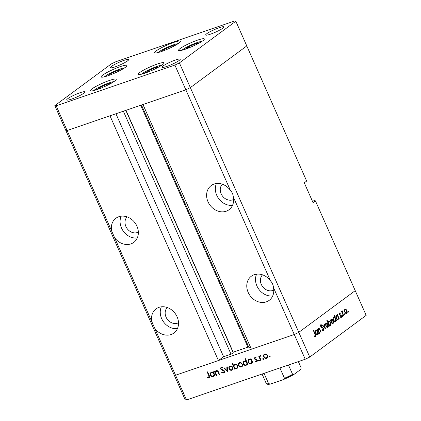 <?xml version="1.0" encoding="UTF-8"?>
<svg xmlns="http://www.w3.org/2000/svg" width="421" height="421" viewBox="0 0 421 421"><rect width="100%" height="100%" fill="white"/><g stroke="black" fill="none" stroke-linecap="round" stroke-linejoin="round"><path stroke-width="0.63" d="M139.809 72.475A14.109 1.963 156.1 0 1 153.96 65.281A14.109 1.963 156.1 0 1 164.064 62.866A14.109 1.963 156.1 0 1 162.527 64.687A14.109 1.963 156.1 0 1 148.376 71.88A14.109 1.963 156.1 0 1 138.272 74.296A14.109 1.963 156.1 0 1 139.809 72.475M91.962 88.884A14.109 1.963 156.1 0 1 106.113 81.69A14.109 1.963 156.1 0 1 116.217 79.274A14.109 1.963 156.1 0 1 114.68 81.095A14.109 1.963 156.1 0 1 100.53 88.289A14.109 1.963 156.1 0 1 90.426 90.704A14.109 1.963 156.1 0 1 91.962 88.884M102.698 75.112A14.109 1.963 156.1 0 1 116.843 67.913A14.109 1.963 156.1 0 1 126.953 65.502A14.109 1.963 156.1 0 1 125.411 67.318A14.109 1.963 156.1 0 1 111.265 74.517A14.109 1.963 156.1 0 1 101.156 76.927A14.109 1.963 156.1 0 1 102.698 75.112M156.223 50.883A14.109 1.963 156.1 0 1 170.368 43.684A14.109 1.963 156.1 0 1 180.477 41.269A14.109 1.963 156.1 0 1 178.941 43.089A14.109 1.963 156.1 0 1 164.79 50.283A14.109 1.963 156.1 0 1 154.686 52.699A14.109 1.963 156.1 0 1 156.223 50.883M180.077 48.573A14.109 1.963 156.1 0 1 194.223 41.374A14.109 1.963 156.1 0 1 204.332 38.964A14.109 1.963 156.1 0 1 202.79 40.779A14.109 1.963 156.1 0 1 188.645 47.978A14.109 1.963 156.1 0 1 178.536 50.394A14.109 1.963 156.1 0 1 180.077 48.573M83.9 93.146A10.009 1.395 -23.9 0 0 84.989 91.852A10.009 1.395 -23.9 0 0 77.817 93.567A10.009 1.395 -23.9 0 0 67.776 98.672A10.009 1.395 -23.9 0 0 66.686 99.966A10.009 1.395 -23.9 0 0 73.859 98.251A10.009 1.395 -23.9 0 0 83.9 93.146M206.753 33.706A10.009 1.395 156.1 0 1 216.794 28.602A10.009 1.395 156.1 0 1 223.967 26.886A10.009 1.395 156.1 0 1 222.877 28.181A10.009 1.395 156.1 0 1 212.837 33.285A10.009 1.395 156.1 0 1 205.664 35.001A10.009 1.395 156.1 0 1 206.753 33.706M111.491 66.381A10.009 1.395 156.1 0 1 121.532 61.271A10.009 1.395 156.1 0 1 128.705 59.561A10.009 1.395 156.1 0 1 127.61 60.85A10.009 1.395 156.1 0 1 117.57 65.955A10.009 1.395 156.1 0 1 110.397 67.67A10.009 1.395 156.1 0 1 111.491 66.381M179.162 60.471A10.009 1.395 -23.9 0 0 180.251 59.182A10.009 1.395 -23.9 0 0 173.084 60.898A10.009 1.395 -23.9 0 0 163.043 66.002A10.009 1.395 -23.9 0 0 161.948 67.292A10.009 1.395 -23.9 0 0 169.121 65.581A10.009 1.395 -23.9 0 0 179.162 60.471M174.878 65.087L185.829 89.805L190.35 87.626L246.785 45.936L306.662 181.062L304.278 182.825L313.04 202.601L315.424 200.838L355.224 290.648L298.794 332.337L355.224 290.648L366.175 315.366L309.745 357.055L305.225 359.234L294.274 334.516L298.794 332.337L294.274 334.516L273.471 287.58C273.245 285.001 272.261 282.786 270.529 280.933L233.308 196.944C233.081 194.37 232.097 192.155 230.366 190.303L185.829 89.805L142.961 104.508L251.405 349.219L294.274 334.516L175.557 375.232L218.425 360.529L109.986 115.817L67.118 130.521L65.776 130.352L67.118 130.521L185.829 89.805L190.35 87.626L246.785 45.936L235.828 21.218L234.486 21.05L115.775 61.766L111.255 63.945L54.825 105.634L56.161 105.803L174.878 65.087L179.399 62.908L235.828 21.218M309.745 357.055L179.399 62.908M305.225 359.234L186.514 399.95L175.557 375.232L174.215 375.064L175.557 375.232L56.161 105.803M186.514 399.95L185.172 399.782L54.825 105.634M127.095 216.883A9.557 8.025 -126.5 0 0 126.795 228.14A9.557 8.025 -126.5 0 0 137.425 232.508A9.557 8.025 -126.5 0 0 138.346 232.118M222.356 184.214A9.557 8.025 -126.5 0 0 222.062 195.47A9.557 8.025 -126.5 0 0 232.687 199.838A9.557 8.025 -126.5 0 0 233.613 199.443M262.52 274.845A9.557 8.025 -126.5 0 0 262.225 286.101A9.557 8.025 -126.5 0 0 272.85 290.469A9.557 8.025 -126.5 0 0 273.776 290.08M167.258 307.519A9.557 8.025 -126.5 0 0 166.958 318.776A9.557 8.025 -126.5 0 0 177.588 323.144A9.557 8.025 -126.5 0 0 178.509 322.749M154.76 328.291A15.014 12.609 -126.5 0 0 171.037 334.548A15.014 12.609 -126.5 0 0 173.936 333.027A15.014 12.609 -126.5 0 0 176.22 315.082A15.014 12.609 -126.5 0 0 158.985 307.356A15.014 12.609 -126.5 0 0 156.086 308.872A15.014 12.609 -126.5 0 0 151.813 321.649M161.332 306.82A15.014 12.609 -126.5 0 0 163.611 321.986A15.014 12.609 -126.5 0 0 177.436 328.617M114.596 237.66A15.014 12.609 -126.5 0 0 130.873 243.912A15.014 12.609 -126.5 0 0 133.773 242.396A15.014 12.609 -126.5 0 0 136.057 224.446A15.014 12.609 -126.5 0 0 118.822 216.72A15.014 12.609 -126.5 0 0 115.922 218.236A15.014 12.609 -126.5 0 0 111.649 231.018M121.169 216.189A15.014 12.609 -126.5 0 0 123.448 231.35A15.014 12.609 -126.5 0 0 137.272 237.986M230.366 190.303A15.014 12.609 -126.5 0 0 214.089 184.051A15.014 12.609 -126.5 0 0 211.189 185.566A15.014 12.609 -126.5 0 0 208.9 203.511A15.014 12.609 -126.5 0 0 226.135 211.242A15.014 12.609 -126.5 0 0 229.035 209.721A15.014 12.609 -126.5 0 0 233.308 196.944M216.431 183.519A15.014 12.609 -126.5 0 0 218.71 198.68A15.014 12.609 -126.5 0 0 232.534 205.311M270.529 280.933A15.014 12.609 -126.5 0 0 254.252 274.681A15.014 12.609 -126.5 0 0 251.353 276.202A15.014 12.609 -126.5 0 0 249.064 294.147A15.014 12.609 -126.5 0 0 266.298 301.873A15.014 12.609 -126.5 0 0 269.198 300.357A15.014 12.609 -126.5 0 0 273.471 287.58M256.594 274.15A15.014 12.609 -126.5 0 0 258.873 289.311A15.014 12.609 -126.5 0 0 272.697 295.947M123.364 111.228L231.018 354.166L233.129 353.151L233.181 352.167L247.901 347.12M231.018 354.166L223.593 356.713L218.425 360.529M250.616 347.446L248.332 348.088L140.73 105.276M315.424 200.838L314.082 200.67L312.435 201.233M126.011 110.323L233.181 352.167M115.938 113.775L223.593 356.713M318.502 328.491C319.144 328.264 319.718 328.785 320.213 330.064L321.165 332.216L320.918 332.401L319.581 329.48L318.692 329.038L318.492 330.664L319.634 333.348L319.381 333.532L317.513 329.317L317.766 329.133L318.102 329.896L318.66 328.406M318.123 329.206L318.823 328.964L318.118 329.233M323.186 330.795L323.502 330.685L322.097 330.048L322.202 329.585L323.239 330.096L323.354 328.712L320.744 326.459L320.834 324.607L322.007 325.038L321.939 325.559L321.07 325.223L320.986 326.254L323.607 328.538L323.344 330.769M322.423 330.39L323.239 330.096M321.16 325.17L320.513 325.412L321.16 325.17M325.48 329.027L322.649 325.522L322.918 325.322L324.954 327.896L324.27 324.328L324.538 324.128L325.438 329.043M325.954 322.986L327.033 323.112L327.975 324.402C328.506 325.78 328.48 326.764 327.885 327.349C327.196 327.712 326.522 327.249 325.87 325.959L325.486 324.254L326.149 322.881M331.122 319.165L332.206 319.292L333.148 320.581C333.679 321.96 333.648 322.944 333.058 323.528C332.364 323.891 331.695 323.428 331.043 322.139L330.659 320.434L331.322 319.06M337.816 319.844L338.237 319.702C337.531 320.055 336.858 319.586 336.205 318.292C335.679 316.913 335.716 315.929 336.311 315.334L337.51 315.582L337.163 314.803L337.416 314.619L339.284 318.834L339.031 319.018L338.71 318.287L338.037 319.807M348.477 312.098L348.146 311.108L348.588 311.414L348.572 312.066L348.125 311.761M348.146 311.108L348.588 311.414L348.067 311.593M344.82 309.051L345.899 309.172L346.841 310.466C347.372 311.845 347.346 312.824 346.751 313.413C346.062 313.777 345.388 313.313 344.736 312.019L344.352 310.319L345.015 308.94M344.878 314.761L344.541 313.766L344.988 314.077L344.967 314.729L344.525 314.419M344.541 313.766L344.988 314.077L344.467 314.255M343.668 315.592L343.42 315.776L341.552 311.561L341.799 311.377L342.078 311.998L342.262 310.935L342.547 310.919L342.447 312.692L343.668 315.592L343.383 315.687M342.631 316.418L342.294 315.429L342.741 315.739L342.72 316.387L342.278 316.082M342.294 315.429L342.741 315.739L342.22 315.918M339.463 313.003L340.252 313.219L340.242 313.708L339.694 313.524L339.684 314.282L341.415 315.739L341.357 317.397L340.526 317.255L340.515 316.739L341.115 316.887L341.173 315.945L339.442 314.487L339.552 312.961M339.747 313.492L339.237 313.677L339.747 313.492M340.521 317.108L341.115 316.887M335.179 321.797L335.595 321.655C334.895 322.007 334.216 321.539 333.564 320.244C333.043 318.865 333.079 317.876 333.669 317.287L334.89 317.566L333.774 315.05L334.021 314.866L336.642 320.781L336.395 320.965L336.069 320.239L335.395 321.76M328.58 321.044C329.28 320.691 329.959 321.16 330.611 322.449C331.138 323.833 331.101 324.817 330.506 325.412L329.306 325.165L329.654 325.943L329.401 326.128L326.78 320.213L327.033 320.028L328.122 322.497L328.78 320.939M317.345 334.969L317.766 334.827C317.06 335.179 316.387 334.711 315.734 333.416C315.208 332.037 315.245 331.053 315.839 330.459L317.039 330.706L316.692 329.927L316.945 329.738L318.813 333.953L318.56 334.137L318.239 333.411L317.566 334.932M315.234 336.679L314.55 336.416L314.503 335.863L315.271 335.984L314.997 334.211L313.298 330.374L313.545 330.19L315.271 334.085C315.861 335.184 315.939 336.016 315.518 336.584L315.392 336.653M314.534 336.211L315.271 335.984M217.115 370.575L216.362 371.133L215.584 372.685L216.689 375.364L216.231 375.521L214.363 371.306L214.821 371.148L215.157 371.906L216.215 370.585C217.331 370.417 218.115 370.969 218.562 372.243L219.515 374.395L219.057 374.553L217.699 371.627L216.057 371.285L217.094 370.569M215.784 370.806L216.215 370.585M223.509 372.511L224.083 371.19L221.125 369.591L220.451 368.807L221.12 367.028L222.919 367.538L222.662 368.033L221.33 367.638L220.899 368.628L224.546 371.043C224.872 372.043 224.614 372.732 223.772 373.106L221.656 372.38L221.956 371.938L223.509 372.511L224.703 371.68M224.151 372.911L224.44 372.611M220.783 367.201L221.12 367.028M221.104 367.754L222.093 367.065L221.104 367.754L221.246 366.991M227.477 371.664L223.83 368.059L224.33 367.886L226.935 370.527L226.819 367.033L227.319 366.865L227.477 371.664M228.977 368.733L228.829 367.065L229.445 366.133L231.682 366.081L232.86 367.401L232.397 369.975L231.882 370.238C230.65 370.533 229.682 370.033 228.977 368.733L229.382 368.433M238.518 365.465L238.365 363.791L238.981 362.865L241.217 362.813L242.396 364.133L241.933 366.702L241.417 366.965C240.186 367.265 239.217 366.765 238.518 365.465L238.917 365.165M250.942 359.66L250.595 358.876L251.058 358.718L252.926 362.934L252.463 363.091L252.142 362.365L250.969 363.691C249.721 363.976 248.743 363.47 248.043 362.171L248.553 359.581L251.342 359.366M270.145 357.045L269.319 356.845L269.535 356.219L270.171 356.55L270.061 357.124M263.704 356.824L263.557 355.156L264.172 354.224L266.404 354.172L267.582 355.492L267.119 358.066L266.609 358.329C265.372 358.624 264.404 358.124 263.704 356.824L264.109 356.529M263.504 359.318L262.678 359.124L262.888 358.497L263.53 358.829L263.42 359.402M260.462 355.892L259.825 357.271L261.015 360.16L260.552 360.318L258.689 356.103L259.147 355.945L259.42 356.566L260.031 355.561L260.494 355.566L260.441 356.103L260.046 356.171L260.841 355.582M259.425 360.718L258.599 360.523L258.815 359.892L259.452 360.229L259.341 360.802M255.689 357.408L254.858 358.581L257.284 360.123L256.726 361.718L255.4 361.513L255.531 361.018L256.473 361.207L256.836 360.302L254.41 358.76L254.868 357.329L256.089 357.603L255.942 358.071L254.984 357.908L255.779 357.318M256.473 361.207L257.442 360.529M246.09 361.365L244.975 358.845L245.438 358.687L248.058 364.607L247.601 364.765L247.274 364.033L246.101 365.36C244.854 365.649 243.88 365.139 243.175 363.839L243.685 361.25L244.18 360.992L246.09 361.365L246.49 361.071M234.823 368.243L235.171 369.028L234.708 369.185L232.087 363.27L232.55 363.113L233.639 365.575L234.797 364.212C236.044 363.928 237.018 364.433 237.723 365.733L237.212 368.322L236.718 368.58L234.823 368.243L235.213 367.959M213.194 372.606L212.847 371.827L213.31 371.669L215.178 375.879L214.715 376.037L214.394 375.311L213.215 376.637C211.974 376.927 210.995 376.416 210.29 375.116L210.805 372.527L213.594 372.311M208.811 377.553L208.863 375.821L207.164 371.985L207.621 371.827L209.348 375.721C210 376.832 209.9 377.642 209.048 378.153L207.516 377.911L207.59 377.374L208.811 377.553L209.763 376.884M270.014 356.334L269.319 356.845M264.272 354.94L264.351 354.566L263.557 355.156M264.351 354.566L264.625 353.982M267.461 357.718L266.609 358.329M267.403 357.739L266.361 357.818M267.519 355.361L267.125 355.656C266.588 354.666 265.851 354.277 264.898 354.482C264.041 354.898 263.799 355.624 264.167 356.671C264.698 357.655 265.435 358.039 266.377 357.813L267.798 356.782M265.693 353.898L264.535 354.677L265.693 353.898M266.377 357.813C267.24 357.418 267.493 356.698 267.125 355.656M263.372 358.613L262.678 359.124M260.952 360.023L260.552 360.318M260.31 355.535L259.42 356.566M259.294 360.008L258.599 360.523M257.52 361.129L256.194 360.929M255.857 361.176L255.4 361.513M257.231 360.013L256.836 360.302M256.947 359.639L256.531 359.944M256.331 359.292L255.768 359.702M255.326 359.013L254.868 359.35M254.816 358.46L254.41 358.76M255.094 357.824L255.121 357.287M252.863 362.797L252.463 363.091M252.542 362.071L252.142 362.365M251.826 363.081L250.969 363.691M251.763 363.107L250.742 363.17M248.448 361.871L248.043 362.171M248.627 360.313L248.995 359.345M251.937 360.702L251.537 360.997C250.995 359.992 250.242 359.602 249.285 359.839C248.411 360.239 248.148 360.965 248.506 362.018C249.053 363.002 249.806 363.386 250.753 363.17L252.405 361.765M250.074 359.255L248.906 360.034L250.074 359.255M250.753 363.17C251.642 362.776 251.905 362.049 251.537 360.997M248.001 364.465L247.601 364.765M247.674 363.739L247.274 364.033M246.959 364.749L246.101 365.36M246.895 364.775L245.875 364.844M243.58 363.539L243.175 363.839M243.759 361.981L244.133 361.013M247.069 362.37L246.669 362.665C246.127 361.66 245.375 361.276 244.417 361.507C243.543 361.907 243.285 362.634 243.638 363.686C244.185 364.67 244.938 365.054 245.885 364.839L247.543 363.439M245.18 360.934L244.038 361.707L245.19 360.939M245.885 364.839C246.774 364.444 247.038 363.718 246.669 362.665M239.086 363.576L239.16 363.207L238.365 363.791M239.16 363.207L239.438 362.623M242.275 366.354L241.417 366.965M242.212 366.381L241.17 366.454L242.612 365.423M240.507 362.534L239.712 363.123C238.854 363.533 238.607 364.265 238.975 365.307C239.512 366.296 240.249 366.675 241.186 366.449C242.054 366.054 242.301 365.339 241.938 364.297C241.401 363.307 240.659 362.918 239.712 363.123L240.507 362.534M242.333 364.002L241.938 364.297M235.107 368.891L234.708 369.185M234.155 365.554L234.034 365.286M234.765 364.223L233.639 365.575M237.565 367.975L236.718 368.58M237.512 367.991L236.486 368.059M237.66 365.596L237.265 365.891C236.718 364.902 235.965 364.518 235.018 364.733L235.813 364.144L235.018 364.733C234.129 365.128 233.865 365.854 234.234 366.912C234.771 367.917 235.523 368.301 236.481 368.065L237.939 367.001M236.481 368.065C237.355 367.665 237.618 366.944 237.265 365.891M229.55 366.849L229.624 366.475L228.829 367.065M229.624 366.475L229.903 365.891M232.739 369.627L231.882 370.238M232.676 369.649L231.634 369.727M232.797 367.27L232.403 367.565C231.866 366.575 231.124 366.186 230.176 366.391C229.319 366.807 229.071 367.533 229.44 368.58C229.977 369.564 230.713 369.943 231.65 369.722L233.076 368.691M230.971 365.807L229.813 366.586L230.971 365.807M231.65 369.722C232.518 369.328 232.766 368.607 232.403 367.565M227.424 370.164L226.935 370.527M224.482 372.543L223.535 372.501M222.099 372.053L221.656 372.38M224.477 370.901L224.083 371.19M224.056 370.385L223.646 370.685M221.572 369.259L221.125 369.591M220.857 368.507L220.451 368.807M216.631 375.227L216.231 375.521M216.236 370.58L215.157 371.906M219.457 374.258L219.057 374.553M218.089 371.343L217.699 371.627M215.115 375.743L214.715 376.037M214.794 375.016L214.394 375.311M214.078 376.027L213.215 376.637M214.015 376.053L212.994 376.121L214.657 374.716M210.695 374.816L210.29 375.116M210.874 373.259L211.247 372.29M212.326 372.201L211.537 372.785C210.663 373.185 210.4 373.911 210.753 374.964C211.305 375.948 212.058 376.332 213.005 376.116C213.894 375.721 214.152 374.995 213.789 373.943C213.247 372.938 212.494 372.548 211.537 372.785L212.326 372.201M214.184 373.648L213.789 373.943M209.69 377.611L208.842 377.542M208.058 377.511L207.516 377.911M344.499 309.73L345.899 309.172M346.551 310.566L346.841 310.466M346.594 310.651C346.099 309.672 345.583 309.309 345.046 309.567L344.988 311.84C345.483 312.819 345.994 313.171 346.52 312.892L346.594 310.651M344.404 309.761L345.194 309.488L344.399 309.788M345.599 313.24L346.52 312.892M344.704 311.935L344.988 311.84M341.789 312.093L342.078 311.998M342.105 312.814L342.447 312.692M339.237 313.566L340.252 313.219M339.394 314.382L339.684 314.282M339.568 314.734L339.921 314.613M339.794 315.045L340.405 314.834M340.389 315.376L341.031 315.155M341.121 315.839L341.415 315.739M340.521 317.092L340.963 316.939M338.994 318.929L339.284 318.834M338.379 318.397L338.71 318.287M337.021 315.75L337.51 315.582M338.105 316.918C337.6 315.918 337.079 315.561 336.542 315.85L336.458 318.113C336.963 319.092 337.479 319.45 338.016 319.181L338.105 316.918M335.895 316.039L336.7 315.766L335.89 316.076M337.079 319.528L338.016 319.181M336.168 318.213L336.458 318.113M336.358 320.881L336.642 320.781M335.742 320.349L336.069 320.239M334.442 317.718L334.89 317.566M335.463 318.865C334.958 317.866 334.442 317.508 333.906 317.797L333.816 320.065C334.321 321.044 334.842 321.397 335.374 321.128L335.463 318.865M333.258 317.992L334.063 317.713L333.248 318.023M334.442 321.476L335.374 321.128M333.532 320.165L333.816 320.065M330.732 319.786L332.206 319.292M332.858 320.681L333.148 320.581M332.9 320.77C332.401 319.786 331.885 319.423 331.353 319.686L331.295 321.954C331.79 322.939 332.301 323.291 332.827 323.012L332.9 320.77M330.711 319.876L331.495 319.607L330.706 319.907M331.906 323.36L332.827 323.012M331.006 322.054L331.295 321.954M329.364 326.043L329.654 325.943M327.838 322.597L328.122 322.497M330.322 322.549L330.611 322.449M329.022 325.265L329.306 325.165M328.717 323.828C329.217 324.833 329.738 325.186 330.274 324.896L330.364 322.633C329.859 321.655 329.338 321.297 328.806 321.565L328.717 323.828L328.427 323.928M329.385 325.233L330.274 324.896M328.17 321.786L328.948 321.491L328.175 321.755M325.633 323.665L327.033 323.112M327.685 324.502L327.975 324.402M327.727 324.591C327.233 323.607 326.717 323.244 326.18 323.507L326.122 325.775C326.617 326.759 327.128 327.112 327.654 326.833L327.727 324.591M325.538 323.696L326.328 323.428L325.533 323.728M326.733 327.18L327.654 326.833M325.838 325.875L326.122 325.775M324.617 328.012L324.954 327.896M321.486 325.217L322.007 325.038M320.697 326.349L320.986 326.254M321.076 327.006L321.497 326.864M321.502 327.375L322.128 327.159M323.317 328.638L323.607 328.538M317.813 329.996L318.102 329.896M320.876 332.316L321.165 332.216M318.16 330.78L318.492 330.664M319.344 333.448L319.634 333.348M318.523 334.053L318.813 333.953M317.908 333.521L318.239 333.411M316.55 330.874L317.039 330.706M317.634 332.043C317.129 331.038 316.608 330.685 316.071 330.974L315.987 333.237C316.492 334.216 317.008 334.574 317.545 334.3L317.634 332.043M315.424 331.164L316.229 330.885L315.418 331.195M316.608 334.653L317.545 334.3M315.697 333.337L315.987 333.237M110.849 83.469L107.629 83.995L100.13 87.273L96.977 89.605M100.572 88.273L100.13 87.273M108.044 84.937L107.629 83.995M158.696 67.06L155.475 67.586L147.976 70.865L144.824 73.191M148.418 71.865L147.976 70.865M155.891 68.528L155.475 67.586M198.965 43.158L195.739 43.684L188.24 46.963L185.087 49.289M188.682 47.962L188.24 46.963M196.16 44.626L195.739 43.684M175.11 45.468L171.889 45.989L164.385 49.273L161.238 51.599M164.832 50.267L164.385 49.273M172.305 46.936L171.889 45.989M121.585 69.697L118.359 70.223L110.86 73.501L107.708 75.827M111.302 74.501L110.86 73.501M118.78 71.165L118.359 70.223M301.157 367.917A19.113 2.658 -23.9 0 1 301.178 367.959L298.357 361.592L301.194 368.001A19.113 2.658 -23.9 0 0 301.178 367.959L300.726 369.443L293.8 374.558L292.6 374.353L288.448 364.991M264.046 373.359L268.63 383.705L270.529 383.999L283.538 379.531L293.8 374.558M283.307 379.616L284.48 378.268A19.113 2.658 -23.9 0 0 292.6 374.353M279.897 367.922L284.48 378.268M266.219 383.399A19.113 2.658 -23.9 0 0 266.235 383.442C266.619 384.32 267.903 384.547 270.082 384.12L270.529 383.999M125.832 110.386L233.318 352.94M141.488 105.013L249.143 347.951M222.83 369.706L222.314 370.085M218.578 372.275L218.178 372.569M209.263 375.527L208.863 375.821M342.752 314.271L343.041 314.177M319.923 330.164L320.213 330.064M318.671 331.922L318.955 331.827M314.982 334.185L315.271 334.085M113.87 81.658A11.741 1.631 -23.9 0 0 104.466 84.674A11.741 1.631 -23.9 0 0 94.599 89.878A11.741 1.631 -23.9 0 0 93.767 90.568M161.717 65.25A11.741 1.631 -23.9 0 0 152.313 68.265A11.741 1.631 -23.9 0 0 142.445 73.47A11.741 1.631 -23.9 0 0 141.614 74.159M201.985 41.347A11.741 1.631 -23.9 0 0 192.581 44.363A11.741 1.631 -23.9 0 0 182.709 49.567A11.741 1.631 -23.9 0 0 181.877 50.257M178.13 43.652A11.741 1.631 -23.9 0 0 168.726 46.673A11.741 1.631 -23.9 0 0 158.859 51.872A11.741 1.631 -23.9 0 0 158.028 52.562M124.605 67.886A11.741 1.631 -23.9 0 0 115.201 70.902A11.741 1.631 -23.9 0 0 105.329 76.106A11.741 1.631 -23.9 0 0 104.497 76.796M293.49 374.727A18.203 2.531 156.1 0 1 283.759 379.426M262.067 374.037L266.235 383.442A19.113 2.658 -23.9 0 0 268.63 383.705M114.028 81.553L111.028 82.232L103.313 85.163L96.751 88.463L93.583 90.615M161.875 65.144L158.875 65.823L151.16 68.755L144.598 72.054L141.43 74.207M202.143 41.242L199.138 41.921L191.429 44.847L184.861 48.147L181.698 50.299M178.288 43.547L175.289 44.226L167.574 47.157L161.011 50.457L157.843 52.609M124.763 67.781L121.758 68.46L114.049 71.386L107.481 74.685L104.319 76.838"/></g></svg>
